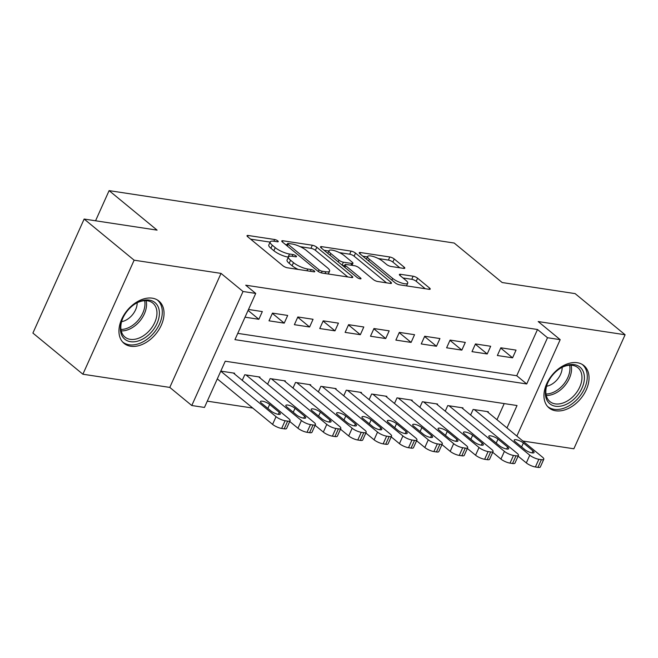 <?xml version="1.0" encoding="UTF-8"?>
<svg xmlns="http://www.w3.org/2000/svg" width="658" height="658" viewBox="0 0 658 658"><rect width="100%" height="100%" fill="white"/><g stroke="black" fill="none" stroke-linecap="round" stroke-linejoin="round"><path stroke-width="0.99" d="M277.783 240.902A2.418 0.666 24.2 0 0 274.666 239.512L248.198 235.49A3.446 0.954 24.2 0 0 247.013 235.687A3.446 0.954 24.2 0 0 247.671 236.724L282.998 265.807A3.446 0.954 24.2 0 0 287.456 267.798L313.915 271.82A2.418 0.666 24.2 0 0 314.746 271.672A2.418 0.666 24.2 0 0 314.285 270.948A2.418 0.666 24.2 0 0 311.168 269.558L307.738 269.032A11.038 3.043 24.2 0 1 293.493 262.657L290.548 260.231A11.038 3.043 24.2 0 1 288.451 256.916A11.038 3.043 24.2 0 1 292.234 256.275L295.664 256.793A2.418 0.666 24.2 0 0 296.495 256.653A2.418 0.666 24.2 0 0 296.034 255.929A2.418 0.666 24.2 0 0 292.917 254.531L289.487 254.013A11.038 3.043 24.2 0 1 275.241 247.63L272.297 245.212A11.038 3.043 24.2 0 1 270.199 241.897A11.038 3.043 24.2 0 1 273.983 241.247L277.413 241.774A2.418 0.666 24.2 0 0 278.235 241.626A2.418 0.666 24.2 0 0 277.783 240.902M577.296 362.723A27.414 18.539 129.5 0 0 549.126 379.23A27.414 18.539 129.5 0 0 549.068 407.927A27.414 18.539 129.5 0 0 555.689 410.798A27.414 18.539 129.5 0 0 583.86 394.29A27.414 18.539 129.5 0 0 583.917 365.593A27.414 18.539 129.5 0 0 577.296 362.723M152.294 298.181A27.414 18.539 129.5 0 0 124.123 314.68A27.414 18.539 129.5 0 0 124.074 343.386A27.414 18.539 129.5 0 0 130.687 346.256A27.414 18.539 129.5 0 0 158.866 329.748A27.414 18.539 129.5 0 0 158.915 301.051A27.414 18.539 129.5 0 0 152.294 298.181M403.625 268.382A3.446 0.954 24.2 0 0 404.81 268.176A3.446 0.954 24.2 0 0 404.152 267.148L394.241 258.989A3.446 0.954 24.2 0 0 389.791 256.99L360.403 252.532A3.446 0.954 24.2 0 0 359.219 252.73A3.446 0.954 24.2 0 0 359.868 253.766L395.195 282.841A3.446 0.954 24.2 0 0 399.653 284.84L429.041 289.298A3.446 0.954 24.2 0 0 430.225 289.101A3.446 0.954 24.2 0 0 429.567 288.064L417.591 278.211A3.446 0.954 24.2 0 0 413.142 276.212L400.566 274.304A3.446 0.954 24.2 0 0 399.381 274.509A3.446 0.954 24.2 0 0 400.039 275.546L405.978 280.431A9.228 2.542 24.2 0 1 407.73 283.203A9.228 2.542 24.2 0 1 401.594 283.014A9.228 2.542 24.2 0 1 392.653 278.408L369.393 259.26A9.228 2.542 24.2 0 1 367.641 256.488A9.228 2.542 24.2 0 1 373.777 256.678A9.228 2.542 24.2 0 1 382.717 261.284L386.591 264.475A3.446 0.954 24.2 0 0 391.049 266.474L403.625 268.382M237.76 333.367L516.736 375.734L537.504 329.502L547.505 337.735L560.188 339.66L516.859 436.073M84.142 219.048L134.133 260.19L82.883 374.221L32.9 333.071L84.142 219.048L157.089 230.127L109.105 190.631L454.185 243.041L502.169 282.537L575.117 293.616L625.1 334.757L538.195 321.556L560.188 339.66M82.883 374.221L169.789 387.414L221.03 273.391L134.133 260.19M221.03 273.391L243.024 291.494L255.715 293.419L234.939 339.643L526.729 383.959L547.505 337.735M537.504 329.502L245.714 285.194L255.715 293.419M316.786 247.227A3.446 0.954 24.2 0 0 312.328 245.228L282.94 240.77A3.446 0.954 24.2 0 0 281.756 240.968A3.446 0.954 24.2 0 0 282.414 242.004L317.74 271.08A3.446 0.954 24.2 0 0 322.198 273.07L351.586 277.536A3.446 0.954 24.2 0 0 352.77 277.339A3.446 0.954 24.2 0 0 352.112 276.302L316.786 247.227L315.404 250.303A3.446 0.954 24.2 0 0 310.946 248.313L300.212 246.684M321.672 246.651L351.059 251.109A3.446 0.954 24.2 0 1 355.509 253.108L390.836 282.183A3.446 0.954 24.2 0 1 391.494 283.22A3.446 0.954 24.2 0 1 390.309 283.417L377.733 281.509A3.446 0.954 24.2 0 1 373.283 279.518L358.955 267.724A3.446 0.954 24.2 0 0 354.498 265.725L346.157 264.458A3.446 0.954 24.2 0 0 344.973 264.664A3.446 0.954 24.2 0 0 345.631 265.7L360.543 277.972A2.418 0.666 24.2 0 1 361.003 278.704A2.418 0.666 24.2 0 1 359.4 278.655A2.418 0.666 24.2 0 1 357.055 277.446L321.145 247.885A3.446 0.954 24.2 0 1 320.487 246.849A3.446 0.954 24.2 0 1 321.672 246.651L321.12 247.869M522.904 441.041L573.858 448.781L625.1 334.757M245.031 317.189L258.857 319.286L262.32 311.579L248.494 309.482M287.686 315.437L272.47 313.126L269.007 320.824L284.231 323.136L287.686 315.437M313.06 319.286L297.835 316.975L294.373 324.682L309.597 326.993L313.06 319.286M338.434 323.144L323.21 320.833L319.747 328.531L334.971 330.842L338.434 323.144M363.808 326.993L348.584 324.682L345.121 332.389L360.345 334.7L363.808 326.993M389.182 330.851L373.958 328.539L370.495 336.238L385.72 338.549L389.182 330.851M414.556 334.7L399.332 332.389L395.869 340.096L411.094 342.407L414.556 334.7M439.931 338.557L424.706 336.246L421.243 343.945L436.468 346.256L439.931 338.557M465.305 342.407L450.08 340.096L446.618 347.802L461.842 350.114L465.305 342.407M490.679 346.264L475.454 343.945L471.992 351.652L487.216 353.963L490.679 346.264M497.358 355.509L512.582 357.82L516.045 350.114L500.82 347.802L497.358 355.509M207.295 401.166L252.754 408.067M496.971 419.697L504.217 403.584M234.338 373.834L234.618 373.218L220.792 371.12M242.251 380.349L244.768 374.756L259.992 377.067L259.713 377.692M267.625 384.206L270.142 378.613L285.366 380.924L285.087 381.541M292.999 388.055L295.516 382.462L310.732 384.774L310.461 385.399M318.373 391.913L320.882 386.32L336.106 388.631L335.827 389.248M343.747 395.762L346.256 390.169L361.481 392.481L361.201 393.106M369.122 399.62L371.63 394.027L386.855 396.338L386.575 396.955M394.487 403.469L397.004 397.876L412.229 400.187L411.949 400.812M419.862 407.327L422.378 401.734L437.603 404.045L437.323 404.662M445.236 411.176L447.753 405.583L462.977 407.894L462.697 408.519M470.61 415.034L473.127 409.44L488.351 411.752L488.072 412.369M109.105 190.631L95.558 220.784M506.973 427.93L517.032 405.534L225.242 361.217L204.465 407.442L191.782 405.517L243.024 291.494M169.789 387.414L191.782 405.517M516.736 375.734L526.729 383.959M258.857 319.286L248.074 310.411M284.231 323.136L272.354 313.364M309.597 326.993L297.729 317.222M334.971 330.842L323.103 321.071M360.345 334.7L348.477 324.929M385.72 338.549L373.851 328.778M411.094 342.407L399.225 332.635M436.468 346.256L424.591 336.485M461.842 350.114L449.965 340.342M487.216 353.963L475.339 344.192M512.582 357.82L500.713 348.049M270.199 241.897L268.809 244.973A11.038 3.043 24.2 0 0 270.915 248.288L272.297 245.212M288.352 257.13L288.105 257.097A11.038 3.043 24.2 0 1 273.851 250.714L270.915 248.288M288.451 256.916L287.061 260A11.038 3.043 24.2 0 0 289.166 263.315L290.548 260.231M298.189 269.426A11.038 3.043 24.2 0 1 292.111 265.733L289.166 263.315M270.101 242.111L250.616 239.15M347.786 276.96L315.404 250.303M287.102 244.694L285.358 244.422M288.434 243.444A2.418 0.666 24.2 0 0 287.604 243.583A2.418 0.666 24.2 0 0 288.064 244.307L319.072 269.829A2.418 0.666 24.2 0 0 322.19 271.228L325.8 271.779A11.038 3.043 24.2 0 0 329.584 271.137A11.038 3.043 24.2 0 0 327.487 267.814L306.291 250.369A11.038 3.043 24.2 0 0 292.045 243.995L288.434 243.444M324.09 250.303L328.852 251.035M339.528 252.656L349.678 254.194L351.059 251.109M386.509 282.841L354.127 256.184A3.446 0.954 24.2 0 0 349.678 254.194M344.085 255.485A9.228 2.542 24.2 0 0 335.144 250.879A9.228 2.542 24.2 0 0 329.008 250.69A9.228 2.542 24.2 0 0 330.76 253.462L338.96 260.206A3.446 0.954 24.2 0 0 343.41 262.197L351.75 263.471A3.446 0.954 24.2 0 0 352.935 263.266A3.446 0.954 24.2 0 0 352.285 262.229L344.085 255.485M344.521 265.659L342.341 265.33M425.241 288.722L416.21 281.287A3.446 0.954 24.2 0 0 411.76 279.296L402.976 277.964M399.825 267.806L392.859 262.065A3.446 0.954 24.2 0 0 388.401 260.075L378.342 258.545M367.46 256.891L362.813 256.192M217.304 378.885L272.585 424.385A7.032 1.941 -155.8 0 0 281.657 428.448L284.19 428.835A7.032 1.941 -155.8 0 0 286.608 428.424L290.071 420.717A7.032 1.941 24.2 0 0 288.73 418.611L233.351 373.02M290.071 420.717A7.032 1.941 24.2 0 1 287.653 421.128L285.12 420.742A7.032 1.941 24.2 0 1 276.047 416.679L220.767 371.178M279.247 412.336L269.657 404.44A5.626 1.546 24.2 0 0 264.203 401.627A5.626 1.546 24.2 0 0 260.461 401.52A5.626 1.546 24.2 0 0 261.53 403.206L271.129 411.102A5.626 1.546 24.2 0 0 276.582 413.915A5.626 1.546 24.2 0 0 280.324 414.022A5.626 1.546 24.2 0 0 279.247 412.336L278.35 414.351M130.547 341.699A23.721 16.039 -50.5 0 1 122.536 318.817A23.721 16.039 -50.5 0 1 134.52 304.267A23.721 16.039 -50.5 0 1 149.243 300.097A23.721 16.039 -50.5 0 1 157.023 323.497A23.721 16.039 -50.5 0 1 130.547 341.699M122.684 318.48A21.969 14.854 129.5 0 0 124.93 337.036A21.969 14.854 129.5 0 0 130.235 339.339A21.969 14.854 129.5 0 0 152.812 326.113A21.969 14.854 129.5 0 0 152.853 303.116A21.969 14.854 129.5 0 0 147.548 300.813A21.969 14.854 129.5 0 0 134.207 304.473M122.585 341.93L122.561 341.913A27.241 18.416 129.5 0 0 122.585 341.93A27.241 18.416 129.5 0 0 129.157 344.784A27.241 18.416 129.5 0 0 157.155 328.383A27.241 18.416 129.5 0 0 157.204 299.867A27.241 18.416 129.5 0 0 157.188 299.851L157.204 299.867M137.16 302.779A15.644 10.577 -50.5 0 1 121.59 321.696M545.383 393.591A23.721 16.039 -50.5 0 1 547.538 383.359A23.721 16.039 -50.5 0 1 559.514 368.809A23.721 16.039 -50.5 0 1 584.403 377.297A23.721 16.039 -50.5 0 1 565.362 404.76A23.721 16.039 -50.5 0 1 545.383 393.591M547.686 383.022A21.969 14.854 129.5 0 0 545.836 392.168A21.969 14.854 129.5 0 0 549.932 401.577A21.969 14.854 129.5 0 0 570.19 399.069A21.969 14.854 129.5 0 0 581.952 377.075A21.969 14.854 129.5 0 0 577.856 367.658A21.969 14.854 129.5 0 0 559.21 369.023M547.579 406.471L547.563 406.455A27.241 18.416 129.5 0 0 547.579 406.471A27.241 18.416 129.5 0 0 572.699 403.362A27.241 18.416 129.5 0 0 587.29 376.088A27.241 18.416 129.5 0 0 582.207 364.409A27.241 18.416 129.5 0 0 582.182 364.392L582.207 364.409M562.162 367.329A15.644 10.577 -50.5 0 1 546.592 386.246M289.734 421.474L297.959 428.243A7.032 1.941 -155.8 0 0 307.031 432.298L309.564 432.684A7.032 1.941 -155.8 0 0 311.982 432.273L315.445 424.575A7.032 1.941 24.2 0 0 314.105 422.461L258.717 376.878M315.445 424.575A7.032 1.941 24.2 0 1 313.027 424.986L310.494 424.599A7.032 1.941 24.2 0 1 301.422 420.536L246.034 374.953M304.621 416.193L295.031 408.289A5.626 1.546 24.2 0 0 289.578 405.484A5.626 1.546 24.2 0 0 285.835 405.369A5.626 1.546 24.2 0 0 286.904 407.055L296.503 414.959A5.626 1.546 24.2 0 0 301.956 417.764A5.626 1.546 24.2 0 0 305.69 417.879A5.626 1.546 24.2 0 0 304.621 416.193L303.725 418.2M315.108 425.323L323.333 432.092A7.032 1.941 -155.8 0 0 332.405 436.155L334.938 436.542A7.032 1.941 -155.8 0 0 337.357 436.131L340.819 428.424A7.032 1.941 24.2 0 0 339.479 426.318L284.091 380.727M340.819 428.424A7.032 1.941 24.2 0 1 338.401 428.835L335.868 428.448A7.032 1.941 24.2 0 1 326.796 424.385L271.409 378.802M329.995 420.043L320.397 412.147A5.626 1.546 24.2 0 0 314.952 409.334A5.626 1.546 24.2 0 0 311.209 409.218A5.626 1.546 24.2 0 0 312.279 410.913L321.877 418.809A5.626 1.546 24.2 0 0 327.33 421.622A5.626 1.546 24.2 0 0 331.064 421.729A5.626 1.546 24.2 0 0 329.995 420.043L329.09 422.058M340.482 429.18L348.699 435.95A7.032 1.941 -155.8 0 0 357.779 440.005L360.313 440.391A7.032 1.941 -155.8 0 0 362.723 439.98L366.185 432.281A7.032 1.941 24.2 0 0 364.853 430.168L309.466 384.585M366.185 432.281A7.032 1.941 24.2 0 1 363.775 432.693L361.242 432.306A7.032 1.941 24.2 0 1 352.162 428.243L296.783 382.66M355.369 423.9L345.771 415.996A5.626 1.546 24.2 0 0 340.326 413.191A5.626 1.546 24.2 0 0 336.583 413.076A5.626 1.546 24.2 0 0 337.653 414.762L347.251 422.666A5.626 1.546 24.2 0 0 352.696 425.471A5.626 1.546 24.2 0 0 356.439 425.586A5.626 1.546 24.2 0 0 355.369 423.9L354.465 425.907M365.848 433.03L374.073 439.799A7.032 1.941 -155.8 0 0 383.153 443.862L385.687 444.249A7.032 1.941 -155.8 0 0 388.097 443.837L391.559 436.131A7.032 1.941 24.2 0 0 390.227 434.025L334.84 388.434M391.559 436.131A7.032 1.941 24.2 0 1 389.149 436.542L386.608 436.155A7.032 1.941 24.2 0 1 377.536 432.092L322.157 386.509M380.743 427.749L371.145 419.853A5.626 1.546 24.2 0 0 365.7 417.04A5.626 1.546 24.2 0 0 361.958 416.925A5.626 1.546 24.2 0 0 363.027 418.62L372.625 426.516A5.626 1.546 24.2 0 0 378.07 429.329A5.626 1.546 24.2 0 0 381.813 429.435A5.626 1.546 24.2 0 0 380.743 427.749L379.839 429.756M391.222 436.887L399.447 443.656A7.032 1.941 -155.8 0 0 408.519 447.711L411.061 448.098A7.032 1.941 -155.8 0 0 413.471 447.687L416.933 439.988A7.032 1.941 24.2 0 0 415.601 437.874L360.214 392.291M416.933 439.988A7.032 1.941 24.2 0 1 414.524 440.399L411.982 440.013A7.032 1.941 24.2 0 1 402.91 435.95L347.531 390.367M406.118 431.607L396.519 423.703A5.626 1.546 24.2 0 0 391.074 420.898A5.626 1.546 24.2 0 0 387.332 420.783A5.626 1.546 24.2 0 0 388.401 422.469L398 430.373A5.626 1.546 24.2 0 0 403.444 433.178A5.626 1.546 24.2 0 0 407.187 433.293A5.626 1.546 24.2 0 0 406.118 431.607L405.213 433.614M416.596 440.737L424.821 447.506A7.032 1.941 -155.8 0 0 433.893 451.569L436.435 451.956A7.032 1.941 -155.8 0 0 438.845 451.544L442.308 443.837A7.032 1.941 24.2 0 0 440.975 441.732L385.588 396.141M442.308 443.837A7.032 1.941 24.2 0 1 439.898 444.249L437.356 443.862A7.032 1.941 24.2 0 1 428.284 439.799L372.897 394.216M431.492 435.456L421.893 427.56A5.626 1.546 24.2 0 0 416.44 424.747A5.626 1.546 24.2 0 0 412.706 424.632A5.626 1.546 24.2 0 0 413.775 426.326L423.374 434.222A5.626 1.546 24.2 0 0 428.819 437.035A5.626 1.546 24.2 0 0 432.561 437.142A5.626 1.546 24.2 0 0 431.492 435.456L430.587 437.463M441.97 444.586L450.195 451.363A7.032 1.941 -155.8 0 0 459.268 455.418L461.809 455.805A7.032 1.941 -155.8 0 0 464.219 455.394L467.682 447.695A7.032 1.941 24.2 0 0 466.341 445.581L410.962 399.998M467.682 447.695A7.032 1.941 24.2 0 1 465.272 448.106L462.73 447.72A7.032 1.941 24.2 0 1 453.658 443.656L398.271 398.065M456.866 439.314L447.267 431.409A5.626 1.546 24.2 0 0 441.814 428.605A5.626 1.546 24.2 0 0 438.08 428.49A5.626 1.546 24.2 0 0 439.149 430.176L448.74 438.08A5.626 1.546 24.2 0 0 454.193 440.885A5.626 1.546 24.2 0 0 457.935 441A5.626 1.546 24.2 0 0 456.866 439.314L455.961 441.321M467.345 448.443L475.57 455.213A7.032 1.941 -155.8 0 0 484.642 459.276L487.183 459.662A7.032 1.941 -155.8 0 0 489.593 459.251L493.056 451.544A7.032 1.941 24.2 0 0 491.715 449.439L436.336 403.848M493.056 451.544A7.032 1.941 24.2 0 1 490.638 451.956L488.104 451.569A7.032 1.941 24.2 0 1 479.032 447.506L423.645 401.923M482.24 443.163L472.641 435.267A5.626 1.546 24.2 0 0 467.188 432.454A5.626 1.546 24.2 0 0 463.446 432.339A5.626 1.546 24.2 0 0 464.523 434.033L474.114 441.929A5.626 1.546 24.2 0 0 479.567 444.742A5.626 1.546 24.2 0 0 483.309 444.849A5.626 1.546 24.2 0 0 482.24 443.163L481.335 445.17M492.719 452.293L500.944 459.07A7.032 1.941 -155.8 0 0 510.016 463.125L512.549 463.512A7.032 1.941 -155.8 0 0 514.967 463.1L518.43 455.402A7.032 1.941 24.2 0 0 517.089 453.288L461.71 407.705M518.43 455.402A7.032 1.941 24.2 0 1 516.012 455.813L513.479 455.426A7.032 1.941 24.2 0 1 504.406 451.363L449.019 405.772M507.606 447.021L498.016 439.116A5.626 1.546 24.2 0 0 492.562 436.312A5.626 1.546 24.2 0 0 488.82 436.196A5.626 1.546 24.2 0 0 489.889 437.883L499.488 445.787A5.626 1.546 24.2 0 0 504.941 448.591A5.626 1.546 24.2 0 0 508.675 448.707A5.626 1.546 24.2 0 0 507.606 447.021L506.709 449.027M518.093 456.15L526.318 462.919A7.032 1.941 -155.8 0 0 535.39 466.983L537.923 467.369A7.032 1.941 -155.8 0 0 540.341 466.958L543.804 459.251A7.032 1.941 24.2 0 0 542.463 457.145L487.076 411.554M543.804 459.251A7.032 1.941 24.2 0 1 541.386 459.662L538.853 459.276A7.032 1.941 24.2 0 1 529.78 455.213L474.393 409.63M532.98 450.87L523.381 442.974A5.626 1.546 24.2 0 0 517.936 440.161A5.626 1.546 24.2 0 0 514.194 440.046A5.626 1.546 24.2 0 0 515.263 441.74L524.862 449.636A5.626 1.546 24.2 0 0 530.315 452.449A5.626 1.546 24.2 0 0 534.049 452.556A5.626 1.546 24.2 0 0 532.98 450.87L532.075 452.877M273.884 241.239L274.666 239.512M310.387 271.277L311.168 269.558M292.136 256.258L292.917 254.531M273.851 250.714L275.241 247.63M288.105 257.097L289.487 254.013M292.111 265.733L293.493 262.657M306.965 270.759L307.738 269.032M247.655 236.707L248.198 235.49M351.561 277.536L352.112 276.302M282.397 241.988L282.94 240.77M310.946 248.313L312.328 245.228M287.291 246.018L288.064 244.307M318.316 271.499L319.072 269.829M321.433 272.906L322.19 271.228M325.019 273.506L325.8 271.779M354.127 256.184L355.509 253.108M390.284 283.417L390.836 282.183M344.866 267.411L345.631 265.7M360.156 278.836L360.543 277.972M329.995 255.172L330.76 253.462M338.187 261.917L338.96 260.206M342.094 265.133L343.41 262.197M350.977 265.19L351.75 263.471M368.628 260.971L369.393 259.26M391.88 280.111L392.653 278.408M400.015 275.529L400.566 274.304M411.76 279.296L413.142 276.212M416.21 281.287L417.591 278.211M429.016 289.298L429.567 288.064M359.852 253.749L360.403 252.532M388.401 260.075L389.791 256.99M392.859 262.065L394.241 258.989M403.601 268.374L404.152 267.148M276.047 416.679L272.585 424.385M285.12 420.742L281.657 428.448M287.653 421.128L284.19 428.835M267.864 408.412L269.657 404.44M146.125 300.681A21.969 14.854 -50.5 0 1 139.948 320.94A21.969 14.854 -50.5 0 1 121.245 330.9M120.982 329.461A21.245 14.369 129.5 0 0 138.575 319.813A21.245 14.369 129.5 0 0 144.661 300.69M571.119 365.223A21.969 14.854 -50.5 0 1 571.539 368.496A21.969 14.854 -50.5 0 1 546.247 395.442M545.976 394.002A21.245 14.369 129.5 0 0 569.96 367.937A21.245 14.369 129.5 0 0 569.655 365.231M301.422 420.536L297.959 428.243M310.494 424.599L307.031 432.298M313.027 424.986L309.564 432.684M293.238 412.27L295.031 408.289M326.796 424.385L323.333 432.092M335.868 428.448L332.405 436.155M338.401 428.835L334.938 436.542M318.612 416.119L320.397 412.147M352.162 428.243L348.699 435.95M361.242 432.306L357.779 440.005M363.775 432.693L360.313 440.391M343.986 419.977L345.771 415.996M377.536 432.092L374.073 439.799M386.608 436.155L383.153 443.862M389.149 436.542L385.687 444.249M369.36 423.826L371.145 419.853M402.91 435.95L399.447 443.656M411.982 440.013L408.519 447.711M414.524 440.399L411.061 448.098M394.734 427.684L396.519 423.703M428.284 439.799L424.821 447.506M437.356 443.862L433.893 451.569M439.898 444.249L436.435 451.956M420.108 431.533L421.893 427.56M453.658 443.656L450.195 451.363M462.73 447.72L459.268 455.418M465.272 448.106L461.809 455.805M445.474 435.39L447.267 431.409M479.032 447.506L475.57 455.213M488.104 451.569L484.642 459.276M490.638 451.956L487.183 459.662M470.848 439.24L472.641 435.267M504.406 451.363L500.944 459.07M513.479 455.426L510.016 463.125M516.012 455.813L512.549 463.512M496.222 443.097L498.016 439.116M529.78 455.213L526.318 462.919M538.853 459.276L535.39 466.983M541.386 459.662L537.923 467.369M521.597 446.946L523.381 442.974M286.724 245.549L287.604 243.583M328.301 273.999L329.584 271.137M344.044 266.737L344.973 264.664M327.807 253.371L329.008 250.69M352.005 265.347L352.935 263.266M366.432 259.17L367.641 256.488M406.529 285.885L407.73 283.203"/></g></svg>
